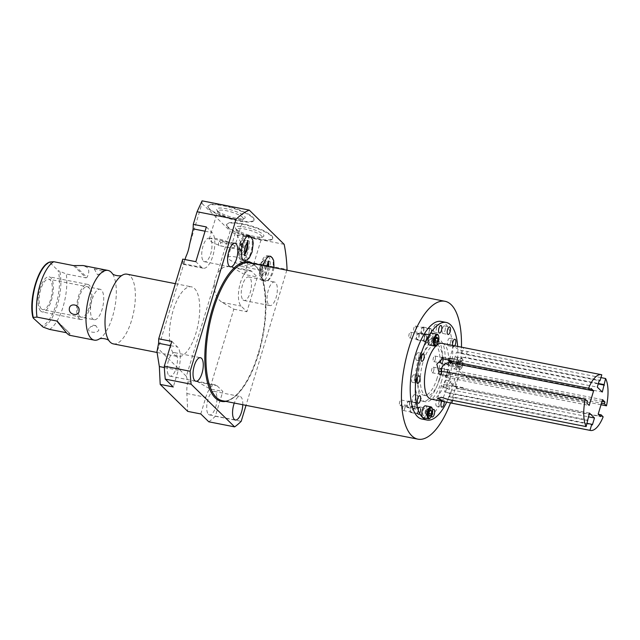 <?xml version="1.0" encoding="UTF-8"?>
<svg xmlns="http://www.w3.org/2000/svg" width="640" height="640" viewBox="0 0 640 640"><rect width="100%" height="100%" fill="white"/><g stroke="black" fill="none" stroke-linecap="round" stroke-linejoin="round"><path stroke-width="0.48" stroke-dasharray="3.2 2.4" d="M589.44 413.064L446.608 384.984A7.816 1.784 -163.2 0 0 441.64 385.192A7.816 1.784 -163.2 0 0 451.64 389.92L588.32 416.792M451.64 389.92L449.56 396.808L592.392 424.888M602.312 392.04L459.472 363.96A7.816 1.784 16.8 0 1 449.48 359.232A7.816 1.784 16.8 0 1 454.44 359.024L597.28 387.112M454.44 359.024L456.52 352.136L599.36 380.224M598.232 383.944L461.552 357.072A7.816 1.784 16.8 0 0 465.56 357.384L598.368 383.496M456.52 352.136A7.816 1.784 16.8 0 1 461.76 353.648L599.224 380.672M461.592 347.192L463.584 347.608L461.76 353.648M600.944 377.6L458.688 349.808L453.504 345.888L455.376 345.968M467.384 351.336L465.56 357.384M601.792 374.784L463.584 347.608M601.024 404.744L468.272 378.648L467.4 377.608L460.328 376.168L455.128 382.056L456.456 388.768L464.944 389.664L462.856 387.616A7.816 6.976 134.4 0 1 457.704 388.488L600.536 416.568M431.12 399.128A28.416 11.048 -78.9 0 0 445.744 380.208A28.416 11.048 101.1 0 0 442.08 343.352M591.216 388.544L448.376 360.456M452.464 363.144A7.816 6.976 -45.6 0 0 451.648 362.16A7.816 6.976 -45.6 0 0 450.656 361.368M441.472 372.992A7.816 6.976 -45.6 0 0 443.088 375.656A7.816 6.976 -45.6 0 0 446.36 377.36L443.976 375.032L586.816 403.112M443.976 375.032A7.816 6.976 -45.6 0 0 449.136 374.16L587.352 401.336M590.68 390.304L452.448 363.12M446.36 377.36L589.192 405.44M447.048 372.112L449.136 374.16M603.16 416.84L464.944 389.664M447.936 399.424L449.76 393.384A7.816 1.784 -163.2 0 0 444.528 391.872L587.36 419.952M449.56 396.808A7.816 1.784 -163.2 0 0 453.568 397.112L587.128 423.376M452.592 400.336L453.568 397.112M587.976 420.552L449.76 393.384M602.56 399.664L459.72 371.584A7.816 6.976 134.4 0 0 451.28 375.616A7.816 6.976 134.4 0 0 452.048 384.448A7.816 6.976 134.4 0 0 455.328 386.152L462.856 387.616M459.72 371.584L462.104 373.92A7.816 6.976 134.4 0 1 465.376 375.624A7.816 6.976 134.4 0 1 466.184 376.6L601.488 403.2M462.104 373.92L602.024 401.424M468.272 378.648L466.184 376.6M446.696 402.176A49.736 19.344 -78.9 0 0 452.608 386.936A49.736 19.344 101.1 0 0 457.656 346.424M452.616 345.424A3.864 1.504 101.1 0 0 453.448 346.8A3.864 1.504 101.1 0 0 454.736 345.84M451.84 386.184A3.864 1.504 101.1 0 0 451.344 381.176A3.864 1.504 101.1 0 0 449.352 383.744A3.864 1.504 101.1 0 0 449.848 388.76A3.864 1.504 101.1 0 0 451.84 386.184M444.248 401.704A3.864 1.504 101.1 0 0 443.352 399.6A3.864 1.504 101.1 0 0 441.712 401.208M432.632 410.096A3.864 1.504 101.1 0 0 431.76 411.984A3.864 1.504 101.1 0 0 431.544 416.128M423.192 417.704A6.056 2.352 101.1 0 0 426.312 413.68A6.056 2.352 101.1 0 0 425.528 405.824M429.424 345.032A6.056 2.352 101.1 0 0 432.544 341A6.056 2.352 101.1 0 0 431.76 333.152M456.784 364.776A6.056 2.352 101.1 0 0 456.008 356.928A6.056 2.352 101.1 0 0 452.888 360.952A6.056 2.352 101.1 0 0 453.672 368.8A6.056 2.352 101.1 0 0 456.784 364.776M441.056 321.432A49.736 19.344 -78.9 0 1 447.472 385.928A49.736 19.344 -78.9 0 1 421.864 419.032M450.496 402.936A70.248 27.32 101.1 0 0 454.08 392.408A70.248 27.32 101.1 0 0 461.456 347.168M286.824 270.2L246.016 405.368M242.784 404.728A11.992 4.664 101.1 0 0 241.056 397.056A11.992 4.664 101.1 0 0 239.992 396.464A11.992 4.664 101.1 0 0 234.28 403.056M268.848 304.984A11.992 4.664 101.1 0 0 269.912 305.576A11.992 4.664 101.1 0 0 276.48 296.168A11.992 4.664 101.1 0 0 275.6 282.624A11.992 4.664 101.1 0 0 274.536 282.04A11.992 4.664 101.1 0 0 267.976 291.44A11.992 4.664 101.1 0 0 268.848 304.984M250.376 236.296A12.76 4.96 -78.9 0 1 250.4 236.328A12.76 4.96 -78.9 0 1 251.672 249.216A12.76 4.96 -78.9 0 1 245.6 260.6M271.312 256.824A12.76 4.96 -78.9 0 1 271.336 256.848A12.76 4.96 -78.9 0 1 272.272 271.256A12.76 4.96 -78.9 0 1 265.28 281.264A12.76 4.96 -78.9 0 1 264.152 280.64A12.76 4.96 -78.9 0 1 263.384 265.592M202.088 200.84L202.016 203.456L189.48 244.984M156.96 351.688L158.176 348.664L186.352 376.296L214.232 283.968A18.64 7.248 -78.9 0 1 217.656 272.616L223.304 267.28L229.488 266.4L232.656 267.616L244.312 274.432L257.392 277L246.896 311.752L241.136 306.096A18.64 7.248 -78.9 0 1 239.776 285.056A18.64 7.248 -78.9 0 1 249.976 270.432A18.64 7.248 -78.9 0 1 251.624 271.344L257.392 277M186.056 256.336L158.176 348.664M184.952 259.544L182.776 264.232L182.776 259.12M202.016 203.456L230.192 231.088L217.656 272.616M244.312 274.432L248.12 261.808C245.264 252.072 241.552 243.152 236.992 235.064L230.192 231.088M236.992 235.064L284.168 244.336M228.024 226.952A24.04 5.488 16.8 0 1 226.744 224.272A24.04 5.488 16.8 0 1 246.616 224.664A24.04 5.488 16.8 0 1 271.488 235.496A24.04 5.488 16.8 0 1 272.776 238.168A24.04 5.488 16.8 0 1 252.904 237.784A24.04 5.488 16.8 0 1 228.024 226.952M209.328 208.608A24.04 5.488 16.8 0 1 208.04 205.936A24.04 5.488 16.8 0 1 227.912 206.328A24.04 5.488 16.8 0 1 252.792 217.16A24.04 5.488 16.8 0 1 254.072 219.832A24.04 5.488 16.8 0 1 234.2 219.44A24.04 5.488 16.8 0 1 209.328 208.608M174.584 354.8A35.52 13.816 101.1 0 0 177.728 356.544A35.52 13.816 101.1 0 0 197.176 328.688A35.52 13.816 101.1 0 0 194.576 288.584A35.52 13.816 101.1 0 0 191.432 286.832A35.52 13.816 101.1 0 0 171.984 314.696A35.52 13.816 101.1 0 0 174.584 354.8M186.352 376.296L187.992 382.12C187.008 384.696 186.632 388.504 186.864 393.536L187.72 411.384M171.792 341.368L177.56 347.016A18.64 7.248 -78.9 0 1 178.312 370.28L173.272 386.968M168.936 375.576A11.992 4.664 101.1 0 0 170 376.16A11.992 4.664 101.1 0 0 176.56 366.76A11.992 4.664 101.1 0 0 175.688 353.216A11.992 4.664 101.1 0 0 174.624 352.632A11.992 4.664 101.1 0 0 168.064 362.032A11.992 4.664 101.1 0 0 168.936 375.576M206.344 226.936L212.104 232.592A18.64 7.248 -78.9 0 1 213.472 253.64A18.64 7.248 -78.9 0 1 203.264 268.256A18.64 7.248 -78.9 0 1 201.616 267.344L195.848 261.688M203.488 261.144A11.992 4.664 101.1 0 0 204.544 261.736A11.992 4.664 101.1 0 0 211.112 252.328A11.992 4.664 101.1 0 0 210.232 238.792A11.992 4.664 101.1 0 0 209.176 238.2A11.992 4.664 101.1 0 0 202.608 247.608A11.992 4.664 101.1 0 0 203.488 261.144M208.792 421.8A113.672 44.208 101.1 0 0 215.352 416.232L222.84 391.432L217.08 385.776A18.64 7.248 -78.9 0 0 215.432 384.864L194.944 380.832L198.112 382.048L209.768 388.856L222.84 391.432M200.792 413.952L205.832 397.264A18.64 7.248 -78.9 0 1 215.432 384.864M208.456 414.328A11.992 4.664 101.1 0 0 209.52 414.92A11.992 4.664 101.1 0 0 216.088 405.512A11.992 4.664 101.1 0 0 215.208 391.976A11.992 4.664 101.1 0 0 214.144 391.384A11.992 4.664 101.1 0 0 207.584 400.792A11.992 4.664 101.1 0 0 208.456 414.328M243.008 299.904A11.992 4.664 101.1 0 0 244.072 300.488A11.992 4.664 101.1 0 0 250.632 291.088A11.992 4.664 101.1 0 0 249.76 277.544A11.992 4.664 101.1 0 0 248.696 276.952A11.992 4.664 101.1 0 0 242.128 286.36A11.992 4.664 101.1 0 0 243.008 299.904M215.352 416.232L241.2 421.312M187.992 382.12L194.944 380.832M214.232 283.968C214.104 292.776 216.752 298.912 222.168 302.368L233.824 309.184L209.768 388.856M233.824 309.184L246.896 311.752M248.12 261.808L287.048 269.464M113.344 343.888A35.52 13.816 101.1 0 0 132.784 316.024A35.52 13.816 101.1 0 0 130.192 275.92A35.52 13.816 -78.9 0 0 127.048 274.176M98.864 339.24A35.52 13.816 101.1 0 0 114.704 307.952A35.52 13.816 101.1 0 0 111.888 273M69.432 335.256L69.952 333.688L66.28 332.688M57.896 321.856L69.952 333.688L58.432 322.616M49.528 329.4A35.52 13.816 101.1 0 0 66.264 273.984L58.032 270.552A32.152 12.504 -78.9 0 1 56.08 304.536A32.152 12.504 -78.9 0 1 41.304 325.96M73.52 265.592L86.04 277.872L66.264 273.984M86.04 277.872L86.944 277.416C89.272 273.136 89.368 269.824 87.24 267.48L83.296 265.576M94.208 268.848L103.864 271.688L103.968 270.768C102.256 269.176 91.552 267.08 94.208 268.848L97.568 274.84L103.864 271.688M89.12 328.224C86.016 332.056 96.648 334.128 98.88 330.144L95.8 325.608L90.912 326.568L89.12 328.224M33.416 318.232A32.152 12.504 -78.9 0 1 35.376 284.24A32.152 12.504 -78.9 0 1 50.152 262.816L49.976 261.984M50.152 262.816L58.032 270.552M41.36 308.856A15.52 6.032 -78.9 0 1 40.224 291.336A15.52 6.032 -78.9 0 1 48.72 279.168A15.52 6.032 -78.9 0 1 50.096 279.928A15.52 6.032 -78.9 0 1 51.224 297.448A15.52 6.032 -78.9 0 1 42.736 309.616A15.52 6.032 -78.9 0 1 41.36 308.856M94.112 319.72A15.52 6.032 101.1 0 1 92.736 318.952A15.52 6.032 -78.9 0 1 91.608 301.44A15.52 6.032 -78.9 0 1 100.096 289.264A15.52 6.032 -78.9 0 1 101.472 290.032A15.52 6.032 101.1 0 1 102.608 307.544A15.52 6.032 101.1 0 1 94.112 319.72L42.736 309.616M272.616 238.704A24.04 5.488 -163.2 0 1 252.744 238.312A24.04 5.488 -163.2 0 1 227.864 227.48A24.04 5.488 16.8 0 1 226.584 224.8A24.04 5.488 16.8 0 1 246.456 225.192A24.04 5.488 16.8 0 1 271.328 236.024A24.04 5.488 -163.2 0 1 272.616 238.704L272.776 238.168M236.136 229.104A14.888 3.4 -163.2 0 0 249.864 235.368A14.888 3.4 -163.2 0 0 263.224 236.696A14.888 3.4 -163.2 0 0 263.056 234.4A14.888 3.4 16.8 0 0 245.992 227.296A14.888 3.4 16.8 0 0 235.512 228.328A14.888 3.4 16.8 0 0 236.136 229.104M236.568 230.176A13.296 3.032 16.8 0 0 237.128 230.872A13.296 3.032 -163.2 0 0 249.384 236.464A13.296 3.032 -163.2 0 0 261.32 237.656A13.296 3.032 -163.2 0 0 261.88 237.08A13.296 3.032 -163.2 0 0 261.176 235.6A13.296 3.032 16.8 0 0 247.408 229.608A13.296 3.032 16.8 0 0 236.416 229.392A13.296 3.032 16.8 0 0 236.568 230.176L235.512 228.328M253.344 265.304A13.296 3.032 -163.2 0 1 242.072 264.856A13.296 3.032 -163.2 0 1 228.648 258.952A13.296 3.032 16.8 0 1 227.944 257.464A13.296 3.032 16.8 0 1 238.936 257.68A13.296 3.032 16.8 0 1 252.696 263.672A13.296 3.032 -163.2 0 1 252.976 263.976L253.832 263.256L253.344 265.304L241.72 263.024A2.784 1.08 -78.9 0 1 240.024 266.136A2.784 1.08 -78.9 0 1 239.784 266A2.784 1.08 -78.9 0 1 240.112 261.448L241.72 263.024M262.016 264.776A2.784 1.08 -78.9 0 1 262.264 264.92A2.784 1.08 -78.9 0 1 262.464 268.064A2.784 1.08 -78.9 0 1 260.936 270.248A2.784 1.08 -78.9 0 1 260.696 270.112A2.784 1.08 -78.9 0 1 260.544 269.904A2.784 1.08 -78.9 0 1 260.416 267.304A2.784 1.08 -78.9 0 1 261.512 264.944A2.784 1.08 -78.9 0 1 262.016 264.776L253.832 263.256M252.976 263.976L240.112 261.448M261.576 271.688A4.208 1.632 -78.9 0 1 261.344 271.376A4.208 1.632 -78.9 0 1 261.152 267.448A4.208 1.632 -78.9 0 1 262.816 263.888A4.208 1.632 -78.9 0 1 263.944 263.848A4.208 1.632 -78.9 0 1 264.112 269.096A4.208 1.632 -78.9 0 1 261.576 271.688M264.808 260.984A7.272 2.832 -78.9 0 1 265.344 269.2A7.272 2.832 -78.9 0 1 261.36 274.904A7.272 2.832 -78.9 0 1 260.712 274.544A7.272 2.832 -78.9 0 1 260.184 266.336A7.272 2.832 -78.9 0 1 264.168 260.624A7.272 2.832 -78.9 0 1 264.808 260.984M267.888 266.472A7.272 2.832 -78.9 0 1 263.416 275.304A7.272 2.832 -78.9 0 1 262.768 274.952A7.272 2.832 -78.9 0 1 262.24 266.736A7.272 2.832 -78.9 0 1 266.216 261.032A7.272 2.832 -78.9 0 1 266.864 261.384A7.272 2.832 -78.9 0 1 267.704 263.16M268.408 256.272A12.76 4.96 -78.9 0 1 269.336 270.68A12.76 4.96 -78.9 0 1 262.352 280.688A12.76 4.96 -78.9 0 1 261.224 280.064A12.76 4.96 -78.9 0 1 260.296 265.656A12.76 4.96 -78.9 0 1 267.28 255.648A12.76 4.96 -78.9 0 1 268.408 256.272M253.912 220.36A24.04 5.488 -163.2 0 1 234.04 219.976A24.04 5.488 -163.2 0 1 209.168 209.144A24.04 5.488 16.8 0 1 207.88 206.464A24.04 5.488 16.8 0 1 227.752 206.856A24.04 5.488 16.8 0 1 252.632 217.688A24.04 5.488 -163.2 0 1 253.912 220.36L254.072 219.832M217.44 210.768A14.888 3.4 -163.2 0 0 231.16 217.032A14.888 3.4 -163.2 0 0 244.528 218.36A14.888 3.4 -163.2 0 0 244.36 216.064A14.888 3.4 16.8 0 0 227.296 208.96A14.888 3.4 16.8 0 0 216.808 209.992A14.888 3.4 16.8 0 0 217.44 210.768M217.864 211.84A13.296 3.032 16.8 0 0 218.432 212.536A13.296 3.032 -163.2 0 0 230.688 218.128A13.296 3.032 -163.2 0 0 242.624 219.312A13.296 3.032 -163.2 0 0 243.184 218.744A13.296 3.032 -163.2 0 0 242.472 217.264A13.296 3.032 16.8 0 0 228.712 211.272A13.296 3.032 16.8 0 0 217.72 211.056A13.296 3.032 16.8 0 0 217.864 211.84L216.808 209.992M234.704 246.816A13.296 3.032 -163.2 0 1 223.712 246.6A13.296 3.032 -163.2 0 1 209.952 240.608A13.296 3.032 16.8 0 1 209.24 239.128A13.296 3.032 16.8 0 1 217.376 238.712A13.296 3.032 16.8 0 1 230.808 243.208L232.896 242.728L233.648 245.024A13.296 3.032 16.8 0 1 234 245.336A13.296 3.032 -163.2 0 1 234.704 246.816L243.184 218.744M241.08 244.256A2.784 1.08 -78.9 0 1 241.328 244.392A2.784 1.08 -78.9 0 1 241.528 247.536A2.784 1.08 -78.9 0 1 240.008 249.72A2.784 1.08 -78.9 0 1 239.76 249.584A2.784 1.08 -78.9 0 1 239.608 249.376A2.784 1.08 -78.9 0 1 239.48 246.776A2.784 1.08 -78.9 0 1 240.584 244.416A2.784 1.08 -78.9 0 1 241.08 244.256L232.896 242.728M233.648 245.024L220.784 242.496A2.784 1.08 -78.9 0 1 219.096 245.608A2.784 1.08 -78.9 0 1 218.848 245.472A2.784 1.08 -78.9 0 1 219.184 240.92L220.784 242.496M230.808 243.208L219.184 240.92M240.648 251.16A4.208 1.632 -78.9 0 1 240.416 250.848A4.208 1.632 -78.9 0 1 240.224 246.92A4.208 1.632 -78.9 0 1 241.888 243.36A4.208 1.632 -78.9 0 1 243.016 243.32A4.208 1.632 -78.9 0 1 243.184 248.568A4.208 1.632 -78.9 0 1 240.648 251.16M243.88 240.456A7.272 2.832 -78.9 0 1 244.408 248.672A7.272 2.832 -78.9 0 1 240.424 254.376A7.272 2.832 -78.9 0 1 239.784 254.016A7.272 2.832 -78.9 0 1 239.248 245.808A7.272 2.832 -78.9 0 1 243.232 240.096A7.272 2.832 -78.9 0 1 243.88 240.456M244.656 253.368A7.272 2.832 -78.9 0 1 242.48 254.784A7.272 2.832 -78.9 0 1 241.84 254.424A7.272 2.832 -78.9 0 1 241.304 246.208A7.272 2.832 -78.9 0 1 245.288 240.504A7.272 2.832 -78.9 0 1 245.928 240.864A7.272 2.832 -78.9 0 1 246.768 242.632M247.472 235.752A12.76 4.96 -78.9 0 1 248.408 250.152A12.76 4.96 -78.9 0 1 241.424 260.16A12.76 4.96 -78.9 0 1 240.296 259.536A12.76 4.96 -78.9 0 1 239.36 245.128A12.76 4.96 -78.9 0 1 246.344 235.12A12.76 4.96 -78.9 0 1 247.472 235.752M415.112 399.68A3.864 1.504 101.1 0 0 414.608 394.672A3.864 1.504 101.1 0 0 412.624 397.24A3.864 1.504 101.1 0 0 413.12 402.256A3.864 1.504 101.1 0 0 415.112 399.68M414.464 379.824A3.864 1.504 101.1 0 0 413.968 374.816A3.864 1.504 101.1 0 0 411.976 377.384A3.864 1.504 101.1 0 0 412.472 382.4A3.864 1.504 101.1 0 0 414.464 379.824M418.704 357.72A3.864 1.504 101.1 0 0 418.208 352.712A3.864 1.504 101.1 0 0 416.216 355.28A3.864 1.504 101.1 0 0 416.72 360.296A3.864 1.504 101.1 0 0 418.704 357.72M444.944 330.92A3.864 1.504 101.1 0 0 444.44 325.912A3.864 1.504 101.1 0 0 442.456 328.48A3.864 1.504 101.1 0 0 442.952 333.496A3.864 1.504 101.1 0 0 444.944 330.92M436.304 329.488A3.864 1.504 101.1 0 0 435.808 324.48A3.864 1.504 101.1 0 0 433.816 327.048A3.864 1.504 101.1 0 0 434.312 332.064A3.864 1.504 101.1 0 0 436.304 329.488M450.304 343.216A3.864 1.504 101.1 0 0 449.8 338.2A3.864 1.504 101.1 0 0 447.808 340.776A3.864 1.504 101.1 0 0 448.312 345.784A3.864 1.504 101.1 0 0 450.304 343.216M446.704 385.176A3.864 1.504 101.1 0 0 446.2 380.16A3.864 1.504 101.1 0 0 444.216 382.736A3.864 1.504 101.1 0 0 444.712 387.752A3.864 1.504 101.1 0 0 446.704 385.176M438.712 403.6A3.864 1.504 101.1 0 0 438.208 398.592A3.864 1.504 101.1 0 0 436.224 401.16A3.864 1.504 101.1 0 0 436.72 406.176A3.864 1.504 101.1 0 0 438.712 403.6M429.104 413.408A3.864 1.504 101.1 0 0 428.608 408.4A3.864 1.504 101.1 0 0 426.616 410.968A3.864 1.504 101.1 0 0 427.12 415.984A3.864 1.504 101.1 0 0 429.104 413.408M429.72 418.416A6.056 2.352 101.1 0 0 431.752 414.744A6.056 2.352 101.1 0 0 431.84 407.648M462.56 365.768A5.488 2.136 101.1 0 0 462.64 359.328A5.488 2.136 101.1 0 0 459.032 362.304A5.488 2.136 101.1 0 0 458.648 367.912A5.488 2.136 101.1 0 0 460.72 369.088A5.488 2.136 101.1 0 0 462.56 365.768M461.064 360.92L459.76 363.016L459.488 366.136L460.528 367.152L461.832 365.056L462.104 361.936L461.064 360.92L457.016 360.12L455.712 362.216L455.44 365.336L456.48 366.36L457.792 364.256L458.056 361.144L457.016 360.12M435.952 345.736A6.056 2.352 101.1 0 0 437.984 342.072A6.056 2.352 101.1 0 0 438.072 334.968M462.232 365.848A6.056 2.352 101.1 0 0 462.312 358.744A6.056 2.352 101.1 0 0 461.448 357.992A6.056 2.352 101.1 0 0 458.336 362.024A6.056 2.352 101.1 0 0 459.112 369.872A6.056 2.352 101.1 0 0 460.2 369.512A6.056 2.352 101.1 0 0 462.232 365.848M430.584 409.824L426.544 409.024L425.232 411.12L424.968 414.24L426.008 415.256L427.312 413.16L427.584 410.048L426.544 409.024M429.28 411.92L425.232 411.12M430.136 410.544L427.584 410.048M429.144 413.52L427.312 413.16M430.056 416.056L426.008 415.256M429.016 415.032L424.968 414.24M432.776 336.352L431.464 338.448L431.2 341.56L432.24 342.584L433.544 340.488L433.816 337.368L432.776 336.352L436.816 337.144M435.512 339.24L431.464 338.448M436.368 337.872L433.816 337.368M435.376 340.848L433.544 340.488M436.288 343.376L432.24 342.584M435.248 342.36L431.2 341.56M459.76 363.016L455.712 362.216M462.104 361.936L458.056 361.144M461.832 365.056L457.792 364.256M460.528 367.152L456.48 366.36M459.488 366.136L455.44 365.336M404.728 408.624A2.84 1.104 101.1 0 0 404.36 404.936A2.84 1.104 101.1 0 0 402.896 406.832A2.84 1.104 101.1 0 0 403.264 410.512A2.84 1.104 101.1 0 0 404.728 408.624M420.144 411.656A2.84 1.104 101.1 0 0 419.776 407.968A2.84 1.104 101.1 0 0 418.312 409.856A2.84 1.104 101.1 0 0 418.68 413.544A2.84 1.104 101.1 0 0 420.144 411.656M420.472 411.976A3.864 1.504 101.1 0 0 419.968 406.968A3.864 1.504 101.1 0 0 417.984 409.536A3.864 1.504 101.1 0 0 418.48 414.552A3.864 1.504 101.1 0 0 420.472 411.976M425.608 412.984A3.864 1.504 101.1 0 0 425.112 407.976A3.864 1.504 101.1 0 0 423.12 410.544A3.864 1.504 101.1 0 0 423.616 415.56A3.864 1.504 101.1 0 0 425.608 412.984M416.936 406.72A2.84 1.104 101.1 0 0 416.568 403.032A2.84 1.104 101.1 0 0 415.104 404.928A2.84 1.104 101.1 0 0 415.472 408.608A2.84 1.104 101.1 0 0 416.936 406.72M401.52 403.688A2.84 1.104 101.1 0 0 401.152 400A2.84 1.104 101.1 0 0 399.688 401.896A2.84 1.104 101.1 0 0 400.056 405.584A2.84 1.104 101.1 0 0 401.52 403.688M435.2 359.72A2.84 1.104 101.1 0 0 434.832 356.032A2.84 1.104 101.1 0 0 433.376 357.928A2.84 1.104 101.1 0 0 433.736 361.608A2.84 1.104 101.1 0 0 435.2 359.72M450.616 362.752A2.84 1.104 101.1 0 0 450.248 359.064A2.84 1.104 101.1 0 0 448.784 360.96A2.84 1.104 101.1 0 0 449.152 364.64A2.84 1.104 101.1 0 0 450.616 362.752M450.944 363.072A3.864 1.504 101.1 0 0 450.448 358.064A3.864 1.504 101.1 0 0 448.456 360.632A3.864 1.504 101.1 0 0 448.952 365.648A3.864 1.504 101.1 0 0 450.944 363.072M456.08 364.08A3.864 1.504 101.1 0 0 455.584 359.072A3.864 1.504 101.1 0 0 453.592 361.64A3.864 1.504 101.1 0 0 454.096 366.656A3.864 1.504 101.1 0 0 456.08 364.08M449.064 373.896A2.84 1.104 101.1 0 0 448.696 370.208A2.84 1.104 101.1 0 0 447.232 372.104A2.84 1.104 101.1 0 0 447.6 375.784A2.84 1.104 101.1 0 0 449.064 373.896M433.648 370.864A2.84 1.104 101.1 0 0 433.28 367.184A2.84 1.104 101.1 0 0 431.816 369.072A2.84 1.104 101.1 0 0 432.184 372.76A2.84 1.104 101.1 0 0 433.648 370.864M410.96 335.944A2.84 1.104 101.1 0 0 410.592 332.256A2.84 1.104 101.1 0 0 409.128 334.152A2.84 1.104 101.1 0 0 409.496 337.84A2.84 1.104 101.1 0 0 410.96 335.944M426.368 338.976A2.84 1.104 101.1 0 0 426.008 335.288A2.84 1.104 101.1 0 0 424.544 337.184A2.84 1.104 101.1 0 0 424.912 340.864A2.84 1.104 101.1 0 0 426.368 338.976M426.704 339.296A3.864 1.504 101.1 0 0 426.2 334.288A3.864 1.504 101.1 0 0 424.216 336.856A3.864 1.504 101.1 0 0 424.712 341.872A3.864 1.504 101.1 0 0 426.704 339.296M431.84 340.312A3.864 1.504 101.1 0 0 431.344 335.296A3.864 1.504 101.1 0 0 429.352 337.872A3.864 1.504 101.1 0 0 429.848 342.88A3.864 1.504 101.1 0 0 431.84 340.312M431.128 332.768A2.84 1.104 101.1 0 0 430.76 329.08A2.84 1.104 101.1 0 0 429.304 330.968A2.84 1.104 101.1 0 0 429.664 334.656A2.84 1.104 101.1 0 0 431.128 332.768M415.72 329.736A2.84 1.104 101.1 0 0 415.352 326.048A2.84 1.104 101.1 0 0 413.888 327.936A2.84 1.104 101.1 0 0 414.256 331.624A2.84 1.104 101.1 0 0 415.72 329.736M439.848 378.456A26.056 10.136 -78.9 0 1 426.432 395.8A26.056 10.136 -78.9 0 1 423.072 362A26.056 10.136 -78.9 0 1 436.488 344.656A26.056 10.136 -78.9 0 1 439.848 378.456M437.176 377.928A26.056 10.136 -78.9 0 1 423.76 395.272A26.056 10.136 -78.9 0 1 420.4 361.48A26.056 10.136 101.1 0 1 433.816 344.136A26.056 10.136 101.1 0 1 437.176 377.928M441.8 380.368A32.112 12.488 -78.9 0 1 425.264 401.736A32.112 12.488 -78.9 0 1 421.12 360.088A32.112 12.488 -78.9 0 1 437.656 338.72A32.112 12.488 -78.9 0 1 441.8 380.368M439.128 379.84A32.112 12.488 -78.9 0 1 422.592 401.216A32.112 12.488 -78.9 0 1 418.448 359.568A32.112 12.488 101.1 0 1 434.984 338.192A32.112 12.488 101.1 0 1 439.128 379.84M79.224 318.648A17.904 6.96 -78.9 0 1 77.912 298.44A17.904 6.96 -78.9 0 1 87.712 284.4A17.904 6.96 -78.9 0 1 89.296 285.28A17.904 6.96 -78.9 0 1 90.608 305.488A17.904 6.96 -78.9 0 1 80.808 319.528A17.904 6.96 -78.9 0 1 79.224 318.648M40.688 311.072A17.904 6.96 -78.9 0 1 39.384 290.864A17.904 6.96 -78.9 0 1 49.184 276.824A17.904 6.96 -78.9 0 1 50.768 277.704A17.904 6.96 -78.9 0 1 52.072 297.912A17.904 6.96 -78.9 0 1 42.272 311.952A17.904 6.96 -78.9 0 1 40.688 311.072M79.896 316.432A15.52 6.032 101.1 0 0 89.256 306.864A15.52 6.032 101.1 0 0 88.632 287.504A15.52 6.032 101.1 0 0 79.264 297.072A15.52 6.032 101.1 0 0 79.896 316.432M412.464 406.112A3.352 1.304 101.1 0 0 412.168 405.952A3.352 1.304 101.1 0 0 410.328 408.584A3.352 1.304 101.1 0 0 410.576 412.368A3.352 1.304 101.1 0 0 410.872 412.528A3.352 1.304 101.1 0 0 412.704 409.904A3.352 1.304 101.1 0 0 412.464 406.112M420.168 407.632A3.352 1.304 101.1 0 0 419.872 407.464A3.352 1.304 101.1 0 0 418.04 410.096A3.352 1.304 101.1 0 0 418.28 413.88A3.352 1.304 101.1 0 0 418.576 414.048A3.352 1.304 101.1 0 0 420.416 411.416A3.352 1.304 101.1 0 0 420.168 407.632M412.32 406.592A2.84 1.104 -78.9 0 1 412.432 410.136A2.84 1.104 -78.9 0 1 410.72 411.888A2.84 1.104 -78.9 0 1 410.6 408.344A2.84 1.104 -78.9 0 1 412.32 406.592M409.256 401.184A3.352 1.304 101.1 0 0 408.96 401.016A3.352 1.304 101.1 0 0 407.12 403.648A3.352 1.304 101.1 0 0 407.368 407.432A3.352 1.304 101.1 0 0 407.664 407.6A3.352 1.304 101.1 0 0 409.504 404.968A3.352 1.304 101.1 0 0 409.256 401.184M416.96 402.696A3.352 1.304 101.1 0 0 416.664 402.536A3.352 1.304 101.1 0 0 414.832 405.16A3.352 1.304 101.1 0 0 415.072 408.952A3.352 1.304 101.1 0 0 415.376 409.112A3.352 1.304 101.1 0 0 417.208 406.48A3.352 1.304 101.1 0 0 416.96 402.696M409.112 401.656A2.84 1.104 -78.9 0 1 409.224 405.208A2.84 1.104 -78.9 0 1 407.512 406.96A2.84 1.104 -78.9 0 1 407.4 403.408A2.84 1.104 -78.9 0 1 409.112 401.656M418.696 333.44A3.352 1.304 101.1 0 0 418.4 333.272A3.352 1.304 101.1 0 0 416.56 335.904A3.352 1.304 101.1 0 0 416.808 339.688A3.352 1.304 101.1 0 0 417.104 339.856A3.352 1.304 101.1 0 0 418.936 337.224A3.352 1.304 101.1 0 0 418.696 333.44M426.4 334.952A3.352 1.304 101.1 0 0 426.104 334.792A3.352 1.304 101.1 0 0 424.272 337.416A3.352 1.304 101.1 0 0 424.512 341.208A3.352 1.304 101.1 0 0 424.808 341.368A3.352 1.304 101.1 0 0 426.648 338.736A3.352 1.304 101.1 0 0 426.4 334.952M418.552 333.912A2.84 1.104 -78.9 0 1 418.664 337.464A2.84 1.104 -78.9 0 1 416.952 339.216A2.84 1.104 -78.9 0 1 416.832 335.664A2.84 1.104 -78.9 0 1 418.552 333.912M423.456 327.224A3.352 1.304 101.1 0 0 423.152 327.064A3.352 1.304 101.1 0 0 421.32 329.688A3.352 1.304 101.1 0 0 421.568 333.48A3.352 1.304 101.1 0 0 421.864 333.64A3.352 1.304 101.1 0 0 423.696 331.008A3.352 1.304 101.1 0 0 423.456 327.224M431.16 328.744A3.352 1.304 101.1 0 0 430.864 328.576A3.352 1.304 101.1 0 0 429.024 331.208A3.352 1.304 101.1 0 0 429.272 334.992A3.352 1.304 101.1 0 0 429.568 335.16A3.352 1.304 101.1 0 0 431.408 332.528A3.352 1.304 101.1 0 0 431.16 328.744M423.312 327.704A2.84 1.104 -78.9 0 1 423.424 331.248A2.84 1.104 -78.9 0 1 421.712 333A2.84 1.104 -78.9 0 1 421.592 329.456A2.84 1.104 -78.9 0 1 423.312 327.704M442.936 357.216A3.352 1.304 101.1 0 0 442.64 357.048A3.352 1.304 101.1 0 0 440.808 359.68A3.352 1.304 101.1 0 0 441.048 363.464A3.352 1.304 101.1 0 0 441.344 363.632A3.352 1.304 101.1 0 0 443.184 361A3.352 1.304 101.1 0 0 442.936 357.216M450.648 358.728A3.352 1.304 101.1 0 0 450.344 358.56A3.352 1.304 101.1 0 0 448.512 361.192A3.352 1.304 101.1 0 0 448.76 364.976A3.352 1.304 101.1 0 0 449.056 365.144A3.352 1.304 101.1 0 0 450.888 362.512A3.352 1.304 101.1 0 0 450.648 358.728M442.792 357.688A2.84 1.104 -78.9 0 1 442.912 361.232A2.84 1.104 -78.9 0 1 441.192 362.984A2.84 1.104 -78.9 0 1 441.08 359.44A2.84 1.104 -78.9 0 1 442.792 357.688M441.384 368.36A3.352 1.304 101.1 0 0 441.088 368.192A3.352 1.304 101.1 0 0 439.256 370.824A3.352 1.304 101.1 0 0 439.496 374.608A3.352 1.304 101.1 0 0 439.792 374.776A3.352 1.304 101.1 0 0 441.632 372.144A3.352 1.304 101.1 0 0 441.384 368.36M449.088 369.872A3.352 1.304 101.1 0 0 448.792 369.712A3.352 1.304 101.1 0 0 446.96 372.336A3.352 1.304 101.1 0 0 447.208 376.128A3.352 1.304 101.1 0 0 447.504 376.288A3.352 1.304 101.1 0 0 449.336 373.656A3.352 1.304 101.1 0 0 449.088 369.872M441.24 368.832A2.84 1.104 -78.9 0 1 441.36 372.384A2.84 1.104 -78.9 0 1 439.64 374.136A2.84 1.104 -78.9 0 1 439.528 370.584A2.84 1.104 -78.9 0 1 441.24 368.832M459.472 363.96L461.552 357.072M446.608 384.984L444.528 391.872M455.328 386.152L457.704 388.488M258.576 353.968A70.248 27.32 101.1 0 0 249.512 262.864C265.768 264.016 271.216 313.096 258.032 353.992C249.44 383.512 233.352 403.664 222.408 400.72A70.248 27.32 101.1 0 0 258.576 353.968M225.824 401.392A71.104 27.648 101.1 0 0 258.08 354.088A71.104 27.648 101.1 0 0 252.936 263.536M170.504 345.632L177.56 347.016M164.368 367.536L178.312 370.28M186.864 393.536L205.832 397.264M198.112 382.048L217.08 385.776M222.168 302.368L241.136 306.096M232.656 267.616L251.624 271.344M182.648 263.616L201.616 267.344M205.056 231.208L212.104 232.592M59.896 271.72A33.488 13.024 -78.9 0 1 57.352 305.128A33.488 13.024 -78.9 0 1 43.168 327.128M74.88 265.592L86.944 277.416M449.48 359.232L453.504 345.888M451.648 362.16L449.704 360.256M443.088 375.656L438.68 371.336M441.64 385.192L437.608 398.544M452.048 384.448L456.456 388.768M465.376 375.624L467.4 377.608M249.976 270.432L229.488 266.4M203.264 268.256L182.776 264.232M170 376.16L195.84 381.248M174.624 352.632L200.472 357.712M209.52 414.92L235.36 420M214.144 391.384L239.992 396.464M204.544 261.736L230.392 266.816M209.176 238.2L235.016 243.28M244.072 300.488L269.912 305.576M248.696 276.952L274.536 282.04M157.184 352.504L177.728 356.544M175.36 283.672L191.432 286.832M57.552 321.456L69.864 333.52M100.096 289.264L48.72 279.168M95.8 325.608L93.248 325.192L90.912 326.568M226.584 224.8L226.744 224.272M261.32 237.656L263.224 236.696M227.944 257.464L236.416 229.392M253.64 264.376L261.88 237.08M260.936 270.248L240.024 266.136M260.544 269.904L261.344 271.376M261.512 264.944L262.816 263.888M263.416 275.304L261.36 274.904M266.216 261.032L264.168 260.624M265.28 281.264L262.352 280.688M270.208 256.224L267.28 255.648M207.88 206.464L208.04 205.936M242.624 219.312L244.528 218.36M209.24 239.128L217.72 211.056M240.008 249.72L219.096 245.608M239.608 249.376L240.416 250.848M240.584 244.416L241.888 243.36M242.48 254.784L240.424 254.376M244.352 260.736L241.424 260.16M249.272 235.696L246.344 235.12M245.288 240.504L243.232 240.096M414.608 394.672L419.752 395.68M413.12 402.256L418.256 403.264M413.968 374.816L419.104 375.824M412.472 382.4L417.616 383.408M418.208 352.712L423.344 353.72M416.72 360.296L421.856 361.304M444.44 325.912L449.584 326.92M442.952 333.496L448.088 334.504M435.808 324.48L440.944 325.488M434.312 332.064L439.448 333.072M449.8 338.2L454.936 339.216M448.312 345.784L453.448 346.8M446.2 380.16L451.344 381.176M444.712 387.752L449.848 388.76M438.208 398.592L443.352 399.6M436.72 406.176L441.856 407.184M428.608 408.4L433.744 409.408M427.12 415.984L432.256 416.992M462.64 359.328L462.312 358.744M460.72 369.088L460.2 369.512M453.672 368.8L459.112 369.872M456.008 356.928L461.448 357.992M404.36 404.936L419.776 407.968M419.968 406.968L425.112 407.976M418.48 414.552L423.616 415.56M403.264 410.512L418.68 413.544M401.152 400L416.568 403.032M400.056 405.584L415.472 408.608M434.832 356.032L450.248 359.064M450.448 358.064L455.584 359.072M448.952 365.648L454.096 366.656M433.736 361.608L449.152 364.64M433.28 367.184L448.696 370.208M432.184 372.76L447.6 375.784M410.592 332.256L426.008 335.288M426.2 334.288L431.344 335.296M424.712 341.872L429.848 342.88M409.496 337.84L424.912 340.864M415.352 326.048L430.76 329.08M414.256 331.624L429.664 334.656M426.432 395.8L423.76 395.272M436.488 344.656L433.816 344.136M425.264 401.736L422.592 401.216M437.656 338.72L434.984 338.192M244.136 260.68L241.152 258.96L239.808 256.168L239.336 253.032L240.488 244.152L243.344 238.2L245.64 236.128L249.056 235.664M245.28 255.664L244.592 255.272M247.424 240.848L248.216 240.752M274.008 267.68L272.992 272.6C270.288 279.296 267.552 282.152 264.776 281.168L262.088 279.488L260.744 276.696C259.848 275.76 260.072 271.752 261.416 264.68L264.28 258.728L266.576 256.656L269.984 256.192M266.48 266.2L266.48 266.208C265.344 271.296 265.256 274.616 266.216 276.184L265.264 276L267.928 271.072L268.8 266.656M268.36 261.376L269.144 261.28M87.712 284.4L49.184 276.824M80.808 319.528L42.272 311.952M412.168 405.952L419.872 407.464M410.872 412.528L418.576 414.048M408.96 401.016L416.664 402.536M407.664 407.6L415.376 409.112M418.4 333.272L426.104 334.792M417.104 339.856L424.808 341.368M423.152 327.064L430.864 328.576M421.864 333.64L429.568 335.16M442.64 357.048L450.344 358.56M441.344 363.632L449.056 365.144M441.088 368.192L448.792 369.712M439.792 374.776L447.504 376.288"/><path stroke-width="0.96" d="M588.32 416.792L594.472 418L592.392 424.888L591.784 424.288L589.96 430.328L451.744 403.152L452.592 400.336M589.96 430.328A28.416 11.048 -78.9 0 0 590.392 430.44A28.416 11.048 -78.9 0 0 603.16 416.84L601.072 414.792L598.16 414.224L602.56 399.664L604.936 402L604.4 403.776L606.488 405.824A28.416 11.048 101.1 0 0 605.6 378.512L602.312 392.04L597.28 387.112L599.36 380.224L599.968 380.824L601.792 374.784A28.416 11.048 101.1 0 0 601.36 374.672A28.416 11.048 101.1 0 0 588.592 388.272L590.68 390.32L591.216 388.544L593.592 390.872L589.192 405.44L586.816 403.112L587.352 401.336L585.264 399.288A28.416 11.048 -78.9 0 0 586.152 426.6L589.44 413.064L594.472 418M598.16 414.232L600.536 416.568L601.072 414.792M604.392 385.16L598.232 383.944M603.776 384.552L598.368 383.496M599.224 380.672L599.968 380.824M455.376 345.968L601.36 374.672M605.6 378.512L600.944 377.6M606.488 405.824L601.024 404.744M455.448 345.984L442.08 343.352A28.416 11.048 101.1 0 0 427.448 362.272A28.416 11.048 -78.9 0 0 431.12 399.128L451.744 403.152M585.264 399.288L447.048 372.112L438.68 371.336L436.824 364.112L442.568 358.744L449.624 360.176L452.464 363.144L593.592 390.872M588.592 388.272L450.376 361.096M450.656 361.368A7.816 6.976 -45.6 0 0 448.376 360.456L450.76 362.792A7.816 6.976 -45.6 0 0 443.352 365.424A7.816 6.976 -45.6 0 0 441.472 372.992M452.448 363.12L450.76 362.792M586.152 426.6L447.936 399.424L441.352 397.28L437.608 398.544L444.488 401.752M587.128 423.376L591.784 424.288M601.488 403.2L604.4 403.776M602.024 401.424L604.936 402M457.656 346.424A49.736 19.344 101.1 0 0 446.192 322.44A49.736 19.344 101.1 0 0 420.592 355.536A49.736 19.344 -78.9 0 0 427.008 420.04L421.864 419.032A49.736 19.344 -78.9 0 1 415.448 354.528A49.736 19.344 -78.9 0 1 441.056 321.432L446.192 322.44M446.696 402.176A49.736 19.344 -78.9 0 1 427.008 420.04M420.248 400.696A3.864 1.504 101.1 0 0 419.752 395.68A3.864 1.504 101.1 0 0 417.76 398.256A3.864 1.504 101.1 0 0 418.256 403.264A3.864 1.504 101.1 0 0 420.248 400.696M419.6 380.84A3.864 1.504 101.1 0 0 419.104 375.824A3.864 1.504 101.1 0 0 417.112 378.392A3.864 1.504 101.1 0 0 417.616 383.408A3.864 1.504 101.1 0 0 419.6 380.84M423.848 358.736A3.864 1.504 101.1 0 0 423.344 353.72A3.864 1.504 101.1 0 0 421.36 356.296A3.864 1.504 101.1 0 0 421.856 361.304A3.864 1.504 101.1 0 0 423.848 358.736M450.08 331.936A3.864 1.504 101.1 0 0 449.584 326.92A3.864 1.504 101.1 0 0 447.592 329.496A3.864 1.504 101.1 0 0 448.088 334.504A3.864 1.504 101.1 0 0 450.08 331.936M441.44 330.496A3.864 1.504 101.1 0 0 440.944 325.488A3.864 1.504 101.1 0 0 438.952 328.056A3.864 1.504 101.1 0 0 439.448 333.072A3.864 1.504 101.1 0 0 441.44 330.496M454.736 345.84A3.864 1.504 101.1 0 0 455.44 344.224A3.864 1.504 101.1 0 0 454.936 339.216A3.864 1.504 101.1 0 0 452.952 341.784A3.864 1.504 101.1 0 0 452.616 345.424M441.712 401.208A3.864 1.504 101.1 0 0 441.36 402.168A3.864 1.504 101.1 0 0 441.856 407.184A3.864 1.504 101.1 0 0 443.848 404.608A3.864 1.504 101.1 0 0 444.248 401.704M431.544 416.128A3.864 1.504 101.1 0 0 432.256 416.992A3.864 1.504 101.1 0 0 434.248 414.424A3.864 1.504 101.1 0 0 433.744 409.408A3.864 1.504 101.1 0 0 432.632 410.096M432.16 408.232L431.84 407.648A6.056 2.352 101.1 0 0 430.976 406.896L425.528 405.824A6.056 2.352 101.1 0 0 422.416 409.856A6.056 2.352 101.1 0 0 423.192 417.704L428.64 418.776A6.056 2.352 101.1 0 0 429.72 418.416L430.248 417.992A5.488 2.136 101.1 0 0 432.088 414.672A5.488 2.136 101.1 0 0 432.16 408.232A5.488 2.136 101.1 0 0 428.552 411.208A5.488 2.136 101.1 0 0 428.168 416.816A5.488 2.136 101.1 0 0 430.248 417.992M438.392 335.552L438.072 334.968A6.056 2.352 101.1 0 0 437.208 334.224L431.76 333.152A6.056 2.352 101.1 0 0 428.648 337.176A6.056 2.352 101.1 0 0 429.424 345.032L434.872 346.096A6.056 2.352 101.1 0 0 435.952 345.736L436.48 345.312A5.488 2.136 101.1 0 0 438.32 341.992A5.488 2.136 101.1 0 0 438.392 335.552A5.488 2.136 101.1 0 0 434.784 338.528A5.488 2.136 101.1 0 0 434.4 344.136A5.488 2.136 101.1 0 0 436.48 345.312M461.456 347.168A70.248 27.32 101.1 0 0 445.016 301.296A70.248 27.32 101.1 0 0 408.848 348.056A70.248 27.32 101.1 0 0 417.912 439.16A70.248 27.32 101.1 0 0 450.496 402.936M246.016 405.368L241.2 421.312A113.672 44.208 101.1 0 1 234.64 426.88L208.792 421.8L200.792 413.952L187.72 411.384L160.2 384.4L159.344 366.552L156.96 351.688L158.592 343.288L158.72 338.8L171.792 341.368L164.304 366.168L190.152 371.248L235.992 219.4A113.672 44.208 101.1 0 1 249.264 210.112L284.168 244.336A113.672 44.208 101.1 0 1 287.048 269.464L286.824 270.2M234.64 426.88L191.12 384.2A113.672 44.208 101.1 0 1 190.152 371.248M194.784 380.656A11.992 4.664 101.1 0 0 195.84 381.248A11.992 4.664 101.1 0 0 202.408 371.84A11.992 4.664 101.1 0 0 201.528 358.296A11.992 4.664 101.1 0 0 200.472 357.712A11.992 4.664 101.1 0 0 193.904 367.112A11.992 4.664 101.1 0 0 194.784 380.656M234.28 403.056A11.992 4.664 101.1 0 0 234.304 419.408A11.992 4.664 101.1 0 0 235.36 420A11.992 4.664 101.1 0 0 242.784 404.728M229.328 266.224A11.992 4.664 101.1 0 0 230.392 266.816A11.992 4.664 101.1 0 0 236.952 257.408A11.992 4.664 101.1 0 0 236.08 243.872A11.992 4.664 101.1 0 0 235.016 243.28A11.992 4.664 101.1 0 0 228.448 252.688A11.992 4.664 101.1 0 0 229.328 266.224M245.6 260.6A12.76 4.96 -78.9 0 1 244.352 260.736A12.76 4.96 -78.9 0 1 243.224 260.112A12.76 4.96 -78.9 0 1 242.288 245.704A12.76 4.96 -78.9 0 1 249.272 235.696A12.76 4.96 -78.9 0 1 250.376 236.296M263.384 265.592A12.76 4.96 -78.9 0 1 270.208 256.224A12.76 4.96 -78.9 0 1 271.312 256.824M158.72 338.8L182.776 259.12L195.848 261.688L206.344 226.936L193.264 224.368L197.072 211.752L235.992 219.4M249.264 210.112L202.088 200.84L197.072 211.752M184.952 259.544L186.056 256.336A18.64 7.248 -78.9 0 0 189.48 244.984L193.136 228.864L193.264 224.368M164.304 366.168A113.672 44.208 101.1 0 0 165.272 379.12L191.12 384.2M160.2 384.4L173.272 386.968L165.272 379.12M83.296 265.576L108 270.432A35.52 13.816 -78.9 0 0 88.552 298.296A35.52 13.816 -78.9 0 0 91.152 338.4A35.52 13.816 101.1 0 0 94.296 340.144A35.52 13.816 101.1 0 0 98.864 339.24C100.424 337.592 108.352 338.888 109.08 340.904L109.456 341.32A35.52 13.816 -78.9 0 0 110.2 342.144A35.52 13.816 101.1 0 0 113.344 343.888L157.184 352.504M109.456 341.32A35.52 13.816 -78.9 0 1 106.64 306.368A35.52 13.816 -78.9 0 1 122.48 275.08A35.52 13.816 -78.9 0 1 127.048 274.176L175.36 283.672M108 270.432A35.52 13.816 -78.9 0 1 111.144 272.176A35.52 13.816 101.1 0 1 111.888 273L112.264 273.416C112.992 275.432 120.92 276.728 122.48 275.08M83.096 265.536L73.52 265.592L53.736 261.704A35.52 13.816 101.1 0 0 37.008 317.12L56.792 321.008L67.248 333.696L69.432 335.256M66.28 332.688L49.528 329.4L43.168 327.128L33.416 318.232L33.248 317.4L33.416 318.232M57.552 321.456L57.896 321.856M69.312 308.8C69.584 302.4 80.2 304.504 79.072 310.72C79.12 316.968 68.504 314.864 69.312 308.8M37.008 317.12L33.248 317.4A33.488 13.024 -78.9 0 1 35.792 283.984A33.488 13.024 -78.9 0 1 49.976 261.984L53.736 261.704M267.704 263.16A7.272 2.832 -78.9 0 1 267.888 266.472M246.768 242.632A7.272 2.832 -78.9 0 1 244.656 253.368M430.976 406.896A6.056 2.352 101.1 0 0 427.856 410.928A6.056 2.352 101.1 0 0 428.64 418.776M436.816 337.144L435.512 339.24L435.248 342.36L436.288 343.376L437.592 341.28L437.856 338.16L436.816 337.144M430.584 409.824L429.28 411.92L429.016 415.032L430.056 416.056L431.36 413.96L431.624 410.84L430.584 409.824M437.208 334.224A6.056 2.352 101.1 0 0 434.088 338.248A6.056 2.352 101.1 0 0 434.872 346.096M431.624 410.84L430.136 410.544M431.36 413.96L429.144 413.52M437.856 338.16L436.368 337.872M437.592 341.28L435.376 340.848M445.016 301.296L249.512 262.864A70.248 27.32 101.1 0 0 213.344 309.616A70.248 27.32 101.1 0 0 222.408 400.72L417.912 439.16M252.936 263.536A71.104 27.648 101.1 0 0 212.304 309.192A71.104 27.648 101.1 0 0 225.824 401.392M158.592 343.288L170.504 345.632M159.344 366.552L164.368 367.536M193.136 228.864L205.056 231.208M56.792 321.008L58.432 322.616M590.392 430.44L450.632 402.96M69.392 335.248L94.296 340.144M33.008 317.664C28.2 300.296 38.208 265.128 49.872 262.008M249.056 235.664L251.392 237.264L252.736 240.056L253.216 243.192L252.064 252.072L249.2 258.024L246.904 260.088L244.136 260.68M245.544 245.68C244.416 250.768 244.328 254.096 245.28 255.664L244.336 255.472L247 250.544C248.128 245.456 248.216 242.128 247.264 240.56L248.216 240.752L245.544 245.68M268.8 266.656L268.36 261.376M268.192 261.088L269.144 261.28L266.48 266.208M269.984 256.192L272.328 257.792L273.672 260.584L274.008 267.68"/></g></svg>
